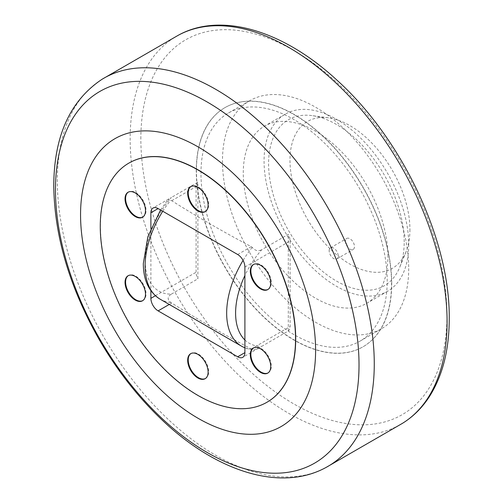 <?xml version="1.0" encoding="UTF-8"?>
<svg xmlns="http://www.w3.org/2000/svg" width="503" height="503" viewBox="0 0 503 503"><rect width="100%" height="100%" fill="white"/><g stroke="black" fill="none" stroke-linecap="round" stroke-linejoin="round"><path stroke-width="0.38" stroke-dasharray="2.52 1.89" d="M237.674 254.505L251.267 246.652C223.584 232.021 197.063 216.711 171.712 200.722L168.115 199.408L171.36 197.49A65.83 38.008 120 0 0 145.197 260.919A65.83 38.008 120 0 0 171.36 294.136C167.38 296.625 167.134 299.379 170.63 302.41L171.712 303.026C197.063 319.009 223.584 334.319 251.267 348.956L253.543 349.962L258.517 348.227L288.294 331.012A10.23 5.904 -120 0 0 290.105 326.529L290.105 240.931A10.23 5.904 60 0 0 288.294 234.367L261.761 249.683A65.83 38.008 120 0 0 244.904 275.499M251.267 246.652L252.198 247.363C255.04 250.764 258.228 251.538 261.761 249.683M150.887 228.513L150.887 290.709M128.95 163.06A138.073 79.719 -120 0 0 100.443 226.218A138.073 79.719 -120 0 0 160.652 365.109A138.073 79.719 -120 0 0 267.024 402.211M196.264 170.888A138.073 79.719 60 0 1 224.866 107.68A138.073 79.719 60 0 1 331.263 144.675A138.073 79.719 60 0 1 391.535 283.629A138.073 79.719 60 0 1 362.94 346.837A138.073 79.719 60 0 1 256.536 309.848A138.073 79.719 60 0 1 196.264 170.888M391.718 283.522A138.073 79.719 -120 0 0 331.446 144.568A138.073 79.719 -120 0 0 225.042 107.579A138.073 79.719 -120 0 0 196.447 170.787A138.073 79.719 -120 0 0 256.719 309.741A138.073 79.719 -120 0 0 363.122 346.73A138.073 79.719 -120 0 0 391.718 283.522M200.967 173.397A131.685 76.028 60 0 1 228.243 113.112A131.685 76.028 60 0 1 329.716 148.391A131.685 76.028 60 0 1 387.197 280.913A131.685 76.028 60 0 1 359.922 341.197A131.685 76.028 60 0 1 258.448 305.918A131.685 76.028 60 0 1 200.967 173.397M408.713 268.495A131.685 76.028 60 0 1 381.437 328.773A131.685 76.028 60 0 1 279.964 293.494A131.685 76.028 60 0 1 222.483 160.973A131.685 76.028 60 0 1 249.758 100.694A131.685 76.028 60 0 1 351.232 135.973A131.685 76.028 60 0 1 408.713 268.495M387.92 256.486A102.279 59.052 -120 0 0 343.272 153.56A102.279 59.052 -120 0 0 264.459 126.159A102.279 59.052 -120 0 0 243.276 172.982A102.279 59.052 -120 0 0 287.923 275.908A102.279 59.052 -120 0 0 366.737 303.309A102.279 59.052 -120 0 0 387.92 256.486M408.713 244.483A102.279 59.052 60 0 1 387.53 291.306A102.279 59.052 60 0 1 308.716 263.905A102.279 59.052 60 0 1 264.069 160.973A102.279 59.052 60 0 1 285.251 114.156A102.279 59.052 60 0 1 364.065 141.557A102.279 59.052 60 0 1 408.713 244.483M404.192 241.874A95.884 55.361 -120 0 0 312.2 115.627A95.884 55.361 -120 0 0 268.589 163.582A95.884 55.361 -120 0 0 324.089 272.62A95.884 55.361 -120 0 0 399.728 267.231A95.884 55.361 -120 0 0 404.192 241.874M409.926 229.525A84.812 48.967 60 0 1 405.978 251.953A84.812 48.967 60 0 1 339.072 256.719A84.812 48.967 60 0 1 289.98 160.275A84.812 48.967 60 0 1 328.553 117.853A84.812 48.967 60 0 1 409.926 229.525M345.429 241.352A6.394 3.691 -120 0 0 348.221 247.784A6.394 3.691 -120 0 0 353.144 249.501A6.394 3.691 -120 0 0 354.47 246.571A6.394 3.691 -120 0 0 351.679 240.138A6.394 3.691 -120 0 0 346.756 238.428A6.394 3.691 -120 0 0 345.429 241.352M329.157 250.746A6.394 3.691 60 0 1 330.484 247.822A6.394 3.691 60 0 1 335.407 249.532A6.394 3.691 60 0 1 338.198 255.964A6.394 3.691 60 0 1 336.872 258.894A6.394 3.691 60 0 1 331.949 257.178A6.394 3.691 60 0 1 329.157 250.746M171.36 294.136L197.893 278.819L197.893 182.174L171.36 197.49M288.294 331.012L288.294 234.367M197.893 182.174A10.23 5.904 -120 0 0 196.088 186.651L196.088 272.249A10.23 5.904 -120 0 0 197.893 278.819M142.751 300.631A14.449 8.344 -120 0 0 143.028 300.48A14.449 8.344 -120 0 0 146.021 293.865A14.449 8.344 -120 0 0 139.715 279.328A14.449 8.344 -120 0 0 128.579 275.462A14.449 8.344 -120 0 0 128.315 275.625M205.381 378.545A14.449 8.344 -120 0 0 205.658 378.394A14.449 8.344 -120 0 0 208.651 371.786A14.449 8.344 -120 0 0 202.344 357.243A14.449 8.344 -120 0 0 191.215 353.376A14.449 8.344 -120 0 0 190.945 353.54M268.017 372.949A14.449 8.344 -120 0 0 268.294 372.805A14.449 8.344 -120 0 0 271.287 366.19A14.449 8.344 -120 0 0 264.98 351.647A14.449 8.344 -120 0 0 253.845 347.78A14.449 8.344 -120 0 0 253.581 347.944M268.017 289.439A14.449 8.344 -120 0 0 268.294 289.294A14.449 8.344 -120 0 0 271.287 282.68A14.449 8.344 -120 0 0 264.98 268.143A14.449 8.344 -120 0 0 253.845 264.27A14.449 8.344 -120 0 0 253.581 264.433M205.381 211.524A14.449 8.344 -120 0 0 205.658 211.379A14.449 8.344 -120 0 0 208.651 204.765A14.449 8.344 -120 0 0 202.344 190.222A14.449 8.344 -120 0 0 191.215 186.355A14.449 8.344 -120 0 0 190.945 186.519M142.751 217.12A14.449 8.344 -120 0 0 143.028 216.969A14.449 8.344 -120 0 0 146.021 210.361A14.449 8.344 -120 0 0 139.715 195.818A14.449 8.344 -120 0 0 128.579 191.951A14.449 8.344 -120 0 0 128.315 192.115M171.712 200.722L196.088 186.651M251.267 348.956L290.105 326.529M171.712 303.026L168.983 304.598M162.771 211.26A72.225 41.699 -60 0 1 170.63 200.269M170.63 302.41A72.225 41.699 -60 0 1 159.482 298.801M252.198 247.363A72.225 41.699 120 0 0 243.062 260.403M242.201 346.561A72.225 41.699 120 0 0 252.198 349.497M244.904 267.03L290.105 240.931M326.246 467.337A224.112 129.39 60 0 1 215.8 455.334A224.112 129.39 60 0 1 57.336 180.86A224.112 129.39 60 0 1 102.166 79.204M178.175 35.323A224.112 129.39 -120 0 0 130.151 138.815A224.112 129.39 -120 0 0 288.621 413.296A224.112 129.39 -120 0 0 402.262 423.451M140.853 138.897A216.441 124.964 60 0 1 293.903 50.533A216.441 124.964 60 0 1 446.947 315.62A216.441 124.964 -120 0 1 293.903 403.984A216.441 124.964 -120 0 1 140.853 138.897M244.904 339.984A65.83 38.008 120 0 0 261.761 346.328M155.389 295.745L196.088 272.249M160.539 209.971L168.115 199.408M381.437 328.773L359.922 341.197M249.758 100.694L228.243 113.112M387.53 291.306L366.737 303.309M285.251 114.156L264.459 126.159M405.978 251.953L399.728 267.231M328.553 117.853L312.2 115.627M330.484 247.822L346.756 238.428M336.872 258.894L353.144 249.501M244.904 347.843L253.543 349.962M258.517 348.227L242.786 357.312M168.738 198.981L153.006 208.066M142.487 300.794L143.028 300.48M128.039 275.77L128.579 275.462M205.117 378.709L205.658 378.394M190.668 353.684L191.215 353.376M267.753 373.113L268.294 372.805M253.305 348.095L253.845 347.78M267.753 289.602L268.294 289.294M253.305 264.584L253.845 264.27M205.117 211.688L205.658 211.379M190.668 186.67L191.215 186.355M142.487 217.283L143.028 216.969M128.039 192.259L128.579 191.951"/><path stroke-width="0.75" d="M150.887 290.709L150.887 298.348A10.23 5.904 -120 0 0 158.118 310.873L237.674 356.803A10.23 5.904 -120 0 0 242.786 357.312A10.23 5.904 -120 0 0 244.904 352.628L244.904 267.03A10.23 5.904 -120 0 0 237.674 254.505L158.118 208.575A10.23 5.904 -120 0 0 153.006 208.066A10.23 5.904 -120 0 0 150.887 212.75L150.887 228.513M100.26 226.319A138.073 79.719 60 0 1 128.856 163.11A138.073 79.719 60 0 1 235.259 200.106A138.073 79.719 60 0 1 295.531 339.06A138.073 79.719 60 0 1 266.93 402.268A138.073 79.719 60 0 1 160.532 365.272A138.073 79.719 60 0 1 100.26 226.319M145.48 294.18A14.449 8.344 -120 0 0 139.174 279.643A14.449 8.344 -120 0 0 128.039 275.77A14.449 8.344 -120 0 0 125.046 282.384A14.449 8.344 -120 0 0 131.352 296.927A14.449 8.344 -120 0 0 142.487 300.794A14.449 8.344 -120 0 0 145.48 294.18M208.11 372.094A14.449 8.344 -120 0 0 201.804 357.558A14.449 8.344 -120 0 0 190.668 353.684A14.449 8.344 -120 0 0 187.682 360.299A14.449 8.344 -120 0 0 193.988 374.842A14.449 8.344 -120 0 0 205.117 378.709A14.449 8.344 -120 0 0 208.11 372.094M270.74 366.505A14.449 8.344 -120 0 0 264.433 351.962A14.449 8.344 -120 0 0 253.305 348.095A14.449 8.344 -120 0 0 250.312 354.709A14.449 8.344 -120 0 0 256.618 369.246A14.449 8.344 -120 0 0 267.753 373.113A14.449 8.344 -120 0 0 270.74 366.505M270.74 282.994A14.449 8.344 -120 0 0 264.433 268.451A14.449 8.344 -120 0 0 253.305 264.584A14.449 8.344 -120 0 0 250.312 271.199A14.449 8.344 -120 0 0 256.618 285.735A14.449 8.344 -120 0 0 267.753 289.602A14.449 8.344 -120 0 0 270.74 282.994M208.11 205.079A14.449 8.344 -120 0 0 201.804 190.536A14.449 8.344 -120 0 0 190.668 186.67A14.449 8.344 -120 0 0 187.682 193.278A14.449 8.344 -120 0 0 193.988 207.821A14.449 8.344 -120 0 0 205.117 211.688A14.449 8.344 -120 0 0 208.11 205.079M145.48 210.669A14.449 8.344 -120 0 0 139.174 196.132A14.449 8.344 -120 0 0 128.039 192.259A14.449 8.344 -120 0 0 125.046 198.874A14.449 8.344 -120 0 0 131.352 213.417A14.449 8.344 -120 0 0 142.487 217.283A14.449 8.344 -120 0 0 145.48 210.669M267.024 402.211A138.073 79.719 -120 0 0 267.112 402.161A138.073 79.719 -120 0 0 295.707 338.953A138.073 79.719 -120 0 0 235.442 199.999A138.073 79.719 -120 0 0 129.038 163.01A138.073 79.719 -120 0 0 128.95 163.06M80.555 214.731A166.204 95.96 60 0 1 198.075 146.882A166.204 95.96 60 0 1 315.601 350.434A166.204 95.96 60 0 1 198.075 418.289A166.204 95.96 60 0 1 80.555 214.731M128.315 275.625A14.449 8.344 -120 0 0 125.587 282.07A14.449 8.344 -120 0 0 131.717 296.424A14.449 8.344 -120 0 0 142.751 300.631M190.945 353.54A14.449 8.344 -120 0 0 188.223 359.991A14.449 8.344 -120 0 0 194.353 374.339A14.449 8.344 -120 0 0 205.381 378.545M253.581 347.944A14.449 8.344 -120 0 0 250.852 354.395A14.449 8.344 -120 0 0 256.983 368.743A14.449 8.344 -120 0 0 268.017 372.949M253.581 264.433A14.449 8.344 -120 0 0 250.852 270.884A14.449 8.344 -120 0 0 256.983 285.232A14.449 8.344 -120 0 0 268.017 289.439M190.945 186.519A14.449 8.344 -120 0 0 188.223 192.97A14.449 8.344 -120 0 0 194.353 207.318A14.449 8.344 -120 0 0 205.381 211.524M128.315 192.115A14.449 8.344 -120 0 0 125.587 198.559A14.449 8.344 -120 0 0 131.717 212.914A14.449 8.344 -120 0 0 142.751 217.12M160.539 209.971L147.851 236.768L143.324 263.528C143.317 279.725 148.706 291.482 159.482 298.801A72.225 41.699 -60 0 1 145.097 266.081A72.225 41.699 -60 0 1 162.771 211.26M243.062 260.403A72.225 41.699 120 0 0 226.664 313.174A72.225 41.699 120 0 0 242.201 346.561L244.904 347.843M244.904 275.499A65.83 38.008 120 0 0 235.599 313.111A65.83 38.008 120 0 0 244.904 339.984M55.481 189.662A214.636 123.92 -120 0 0 207.255 452.537A214.636 123.92 -120 0 0 359.023 364.908A214.636 123.92 -120 0 0 207.255 102.034A214.636 123.92 -120 0 0 55.481 189.662M374.27 363.839A224.112 129.39 60 0 1 326.246 467.337C280.944 492.374 216.516 471.607 162.771 420.627C138.224 397.502 116.903 370.252 98.814 338.89C69.445 286.899 54.431 235.926 53.771 185.972C53.94 136.168 70.074 100.581 102.166 79.204A224.112 129.39 60 0 1 215.8 89.364A224.112 129.39 60 0 1 374.27 363.839M402.262 423.451A224.112 129.39 -120 0 0 447.092 321.801A224.112 129.39 -120 0 0 288.621 47.32A224.112 129.39 -120 0 0 178.175 35.323C220.817 11.563 283.151 30.45 336.444 79.7C401.979 138.388 450.21 240.252 449.229 318.732C449.204 349.893 442.571 375.879 429.336 396.697C422.055 407.92 413.032 416.836 402.262 423.451L326.246 467.337M237.674 356.803L244.904 352.628M158.118 310.873L168.983 304.598M150.887 298.348L155.389 295.745M150.887 212.75L158.118 208.575M159.482 298.801L242.201 346.561M102.166 79.204L178.175 35.323"/></g></svg>
